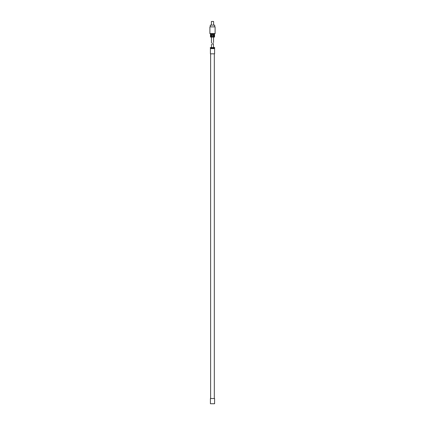 <?xml version="1.0" encoding="UTF-8"?>
<svg xmlns="http://www.w3.org/2000/svg" width="425" height="425" viewBox="0 0 425 425"><rect width="100%" height="100%" fill="white"/><g stroke="black" fill="none" stroke-linecap="round" stroke-linejoin="round"><path stroke-width="0.64" d="M214.588 53.821L210.412 53.821L210.412 48.599L214.588 48.599L214.588 53.821M213.584 48.184L214.667 48.184L214.667 47.557L213.584 47.557L213.584 48.184L211.416 48.184L211.416 47.557L213.584 47.557M211.416 47.557L210.333 47.557L210.333 48.184L211.416 48.184M214.317 53.821L214.317 398.528M214.588 398.528L210.412 398.528L210.412 403.75L214.588 403.75L214.588 398.528M212.5 44.264C213.759 43.361 213.759 43.361 212.5 44.264C211.193 44.397 211.193 44.397 212.5 44.264M213.547 47.557L213.329 43.621M212.808 43.86L212.537 44.216M213.594 21.457L211.406 21.457L213.594 21.457L213.594 25.123M210.306 26.679L210.306 25.123L214.694 25.123L214.694 26.679M215.108 26.887L209.892 26.887L215.108 26.887L215.108 33.57L209.892 33.57L210.412 33.984L214.588 33.984L215.108 33.57M210.577 37.033L210.758 34.611L211.347 34.611L211.347 36.911L212.08 36.911L212.08 34.611L212.5 34.197L212.92 34.611L212.92 36.911L213.653 36.911L213.653 34.611L214.242 34.611L214.242 36.911L214.545 36.911L214.545 34.611M213.653 34.611L214.152 34.611A0.42 0.298 90 0 0 213.918 34.202M211.082 34.202A0.42 0.298 -90 0 0 210.848 34.611L211.347 34.611M212.08 36.911L212.92 36.911M210.848 34.611L210.758 36.911M210.848 37.033L211.347 36.911M214.242 36.911L213.653 36.911M210.577 37.076L214.423 37.076M212.5 43.074C211.193 43.207 211.193 43.207 212.5 43.074C213.759 42.171 213.759 42.171 212.5 43.074C213.759 42.171 213.759 42.171 212.5 43.074L212.484 43.09M210.455 34.611L210.455 36.911M214.152 37.033L214.152 34.611M210.619 53.821L210.619 398.528M210.726 48.184L210.726 48.599M214.274 48.184L214.274 48.599M211.453 44.168L211.453 47.557M209.892 26.887L209.892 33.57M213.547 42.617L213.547 37.118M211.453 42.978L211.453 37.118M211.406 21.457L211.406 25.123"/></g></svg>
